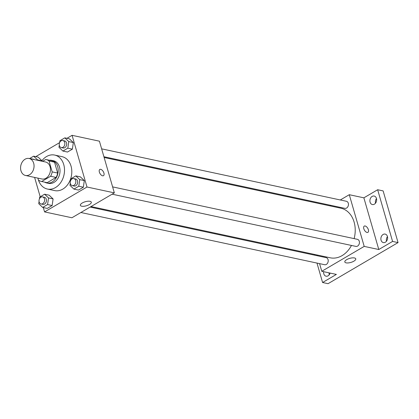 <?xml version="1.0" encoding="UTF-8"?>
<svg xmlns="http://www.w3.org/2000/svg" width="419" height="419" viewBox="0 0 419 419"><rect width="100%" height="100%" fill="white"/><g stroke="black" fill="none" stroke-linecap="round" stroke-linejoin="round"><path stroke-width="0.63" d="M20.95 170.706A8.684 6.641 102.1 0 1 22.39 161.818A8.684 6.641 102.1 0 1 29.131 158.482A8.684 6.641 102.1 0 1 33.808 168.365A8.684 6.641 102.1 0 1 25.496 175.467A8.684 6.641 102.1 0 1 20.95 170.706M29.131 158.482L45.545 161.996A8.684 6.641 102.1 0 1 50.222 171.879A8.684 6.641 102.1 0 1 41.91 178.981L25.496 175.467M46.074 159.529L51.547 160.702A11.208 8.574 102.1 0 1 54.522 162.179L57.66 173.057A11.208 8.574 102.1 0 1 56.088 177.441L47.158 182.679L41.685 181.511L50.615 176.268A11.208 8.574 102.1 0 0 52.192 171.884L49.049 161.006A11.208 8.574 102.1 0 0 46.074 159.529A11.208 8.574 102.1 0 0 45.765 159.471L42.555 161.357M37.867 178.117L38.401 179.976A11.208 8.574 102.1 0 0 41.381 181.453A11.208 8.574 102.1 0 0 41.685 181.511M47.158 182.679A11.208 8.574 102.1 0 1 46.849 182.621L41.381 181.453M44.676 182.155A11.58 8.857 -77.9 0 0 46.771 182.983A11.58 8.857 -77.9 0 0 57.859 173.518A11.58 8.857 -77.9 0 0 51.626 160.341A11.58 8.857 -77.9 0 0 49.374 160.236M51.626 160.341L53.449 160.728A11.58 8.857 102.1 0 1 59.681 173.906A11.58 8.857 102.1 0 1 48.599 183.375L46.771 182.983M56.088 177.441L50.615 176.268M54.522 162.179L49.049 161.006M57.66 173.057L52.192 171.884M41.591 161.153A17.368 13.282 102.1 0 1 54.659 155.067A17.368 13.282 102.1 0 1 64.013 174.833A17.368 13.282 102.1 0 1 47.384 189.037A17.368 13.282 102.1 0 1 38.443 180.008M54.659 155.067L61.954 156.633A17.368 13.282 102.1 0 1 71.309 176.399A17.368 13.282 102.1 0 1 54.68 190.598L47.384 189.037M59.299 145.142L58.979 147.331L62.923 151.06L67.48 152.039L72.377 149.164L73.335 142.56L69.397 138.825L64.835 137.851L59.938 140.726L59.681 142.491M70.277 183.187L69.963 185.371L73.901 189.105L78.463 190.079L83.36 187.204L84.319 180.599L80.375 176.87L75.818 175.891L70.916 178.766L70.659 180.531M43.314 207.562L44.566 211.909L86.984 187.01L72.068 135.321L66.982 138.307M59.618 142.628L35.762 156.633M34.615 177.42L40.203 196.794M38.176 157.151L41.926 160.702L38.176 157.151L33.614 156.172L29.534 158.565M39.056 201.508L38.742 203.697L42.68 207.426L47.242 208.405L52.139 205.53L53.098 198.925L49.154 195.191L44.597 194.217L39.695 197.092L39.438 198.857M44.566 211.909L71.921 217.765L114.345 192.871L99.423 141.182L72.068 135.321M114.345 192.871L86.984 187.01M81.668 206.206A5.693 2.105 -16.1 0 1 80.369 205.336A5.693 2.105 -16.1 0 1 85.256 201.733A5.693 2.105 -16.1 0 1 91.305 202.178A5.693 2.105 -16.1 0 1 88.021 205.216A5.693 2.105 -16.1 0 1 81.668 206.206M99.361 172.083A3.619 1.912 -120.4 0 1 99.811 169.449A3.619 1.912 -120.4 0 1 103.289 171.607A3.619 1.912 -120.4 0 1 103.472 175.692A3.619 1.912 -120.4 0 1 99.361 172.083M99.806 169.454A3.619 1.912 -120.4 0 1 103.284 171.607A3.619 1.912 -120.4 0 1 103.472 175.692M104.132 157.492L340.846 208.196A25.36 19.394 102.1 0 1 354.123 238.615M351.457 245.445A25.36 19.394 102.1 0 1 330.219 257.795L91.023 206.557M80.893 212.501L324.657 264.719A3.619 2.765 -77.9 0 0 327.464 263.326A3.619 2.765 -77.9 0 0 328.061 259.623A3.619 2.765 -77.9 0 0 326.171 257.643L90.132 207.08M101.634 148.845L346.413 201.277A3.619 2.765 102.1 0 1 348.362 205.394A3.619 2.765 102.1 0 1 344.895 208.353L103.912 156.732M112.617 186.884L357.391 239.317A3.619 2.765 102.1 0 1 359.34 243.434A3.619 2.765 102.1 0 1 355.878 246.393L112.114 194.18M319.571 263.63L321.782 271.287L364.2 246.393L349.284 194.704L340.312 199.968M331.073 205.394L330.182 205.912M317.073 254.977L317.293 255.737M316.979 263.074L322.588 282.506L328.056 283.679L398.05 242.596L383.134 190.912L377.66 189.739L363.875 197.831L349.284 194.704M322.588 282.506L336.373 274.414L321.782 271.287M398.05 242.596L392.577 241.428L377.66 189.739M364.2 246.393L378.792 249.514L392.577 241.428M346.115 262.849A5.693 2.105 -16.1 0 1 344.816 261.98A5.693 2.105 -16.1 0 1 349.703 258.382A5.693 2.105 -16.1 0 1 355.757 258.822A5.693 2.105 -16.1 0 1 352.473 261.865A5.693 2.105 -16.1 0 1 346.115 262.849M378.792 249.514L363.875 197.831M363.807 228.732A3.619 1.912 -120.4 0 1 364.258 226.098A3.619 1.912 -120.4 0 1 367.735 228.25A3.619 1.912 -120.4 0 1 367.919 232.341A3.619 1.912 -120.4 0 1 363.807 228.732M364.258 226.098A3.619 1.912 -120.4 0 1 367.735 228.255A3.619 1.912 -120.4 0 1 367.919 232.341M374.387 204.173A4.342 3.321 102.1 0 1 372.355 204.54A4.342 3.321 102.1 0 1 370.019 199.601A4.342 3.321 102.1 0 1 374.177 196.05A4.342 3.321 102.1 0 1 376.639 199.68A4.342 3.321 102.1 0 1 374.387 204.173M385.365 242.213A4.342 3.321 102.1 0 1 383.338 242.585A4.342 3.321 102.1 0 1 380.997 237.641A4.342 3.321 102.1 0 1 385.155 234.09A4.342 3.321 102.1 0 1 387.617 237.725A4.342 3.321 102.1 0 1 385.365 242.213M330.12 273.073A4.342 3.321 102.1 0 1 328.098 275.822A4.342 3.321 102.1 0 1 326.071 276.194A4.342 3.321 102.1 0 1 323.657 271.69M314.48 254.422L314.7 255.181M387.47 236.635A4.342 3.321 -77.9 0 0 386.491 241.213M329.13 272.863A4.342 3.321 -77.9 0 0 329.224 274.822M376.492 198.596A4.342 3.321 -77.9 0 0 375.513 203.168M42.68 207.426L47.577 204.551L48.536 197.946L44.597 194.217M42.57 196.893L44.393 197.281A3.619 2.765 102.1 0 1 46.341 201.403A3.619 2.765 102.1 0 1 42.879 204.362L41.057 203.969A3.619 2.765 102.1 0 1 39.161 201.984A3.619 2.765 102.1 0 1 39.763 198.281A3.619 2.765 102.1 0 1 42.57 196.893A3.619 2.765 102.1 0 1 44.519 201.01A3.619 2.765 102.1 0 1 41.057 203.969M47.242 208.405L52.139 205.53L53.098 198.925L48.536 197.946M53.098 198.925L49.154 195.191M52.139 205.53L47.577 204.551M73.901 189.105L78.798 186.23L79.757 179.62L75.818 175.891M73.791 178.567L75.614 178.96A3.619 2.765 102.1 0 1 77.562 183.077A3.619 2.765 102.1 0 1 74.1 186.036L72.278 185.643A3.619 2.765 102.1 0 1 70.382 183.663A3.619 2.765 102.1 0 1 70.984 179.961A3.619 2.765 102.1 0 1 73.791 178.567A3.619 2.765 102.1 0 1 75.739 182.684A3.619 2.765 102.1 0 1 72.278 185.643M78.463 190.079L83.36 187.204L84.319 180.599L79.757 179.62M84.319 180.599L80.375 176.87M83.36 187.204L78.798 186.23M37.501 160.273L37.558 159.906L33.614 156.172M30.776 158.832A3.619 2.765 102.1 0 1 31.593 158.848L33.415 159.241A3.619 2.765 102.1 0 1 34.164 159.56M41.837 160.823L37.558 159.906M31.593 158.848A3.619 2.765 102.1 0 1 32.342 159.168M62.923 151.06L67.82 148.185L68.779 141.58L64.835 137.851M62.813 140.527L64.636 140.915A3.619 2.765 102.1 0 1 66.584 145.037A3.619 2.765 102.1 0 1 63.122 147.996L61.294 147.603A3.619 2.765 102.1 0 1 59.404 145.623A3.619 2.765 102.1 0 1 60.006 141.915A3.619 2.765 102.1 0 1 62.813 140.527A3.619 2.765 102.1 0 1 64.762 144.644A3.619 2.765 102.1 0 1 61.294 147.603M67.48 152.039L72.377 149.164L73.335 142.56L68.779 141.58M73.335 142.56L69.397 138.825M72.377 149.164L67.82 148.185"/></g></svg>
